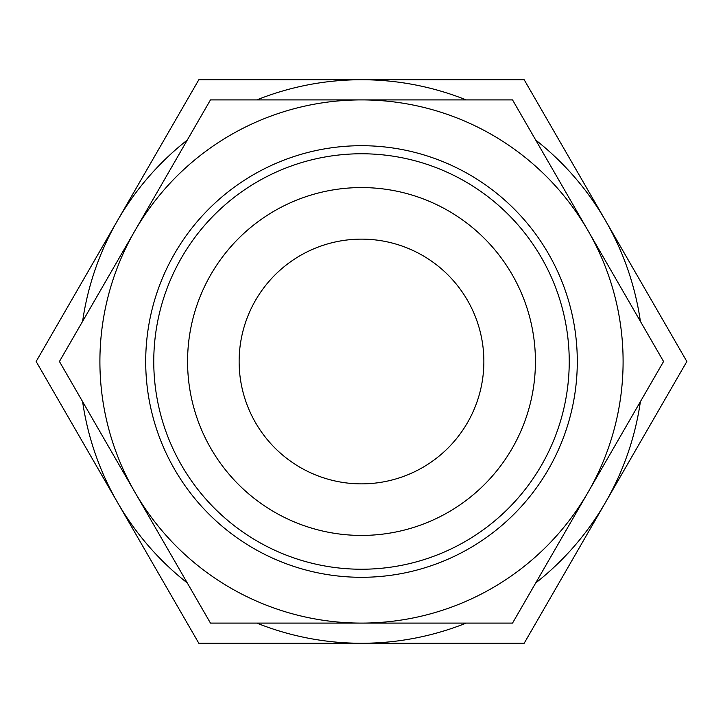 <?xml version="1.0" encoding="UTF-8"?>
<svg xmlns="http://www.w3.org/2000/svg" width="723" height="723" viewBox="0 0 723 723"><rect width="100%" height="100%" fill="white"/><g stroke="black" fill="none" stroke-linecap="round" stroke-linejoin="round"><path stroke-width="1.08" d="M371.993 623.099L323.199 623.099M361.5 623.099L210.465 623.099L134.948 492.3A261.599 261.599 0 0 0 623.099 361.5A261.599 261.599 0 0 0 134.948 230.7A261.599 261.599 0 0 0 134.948 492.3L59.431 361.5L210.465 99.901L512.535 99.901L663.569 361.5L512.535 623.099L361.5 623.099M145.703 361.5A215.797 215.797 0 0 1 361.5 145.703A215.797 215.797 0 0 1 577.297 361.5A215.797 215.797 0 0 1 361.5 577.297A215.797 215.797 0 0 1 145.703 361.5M153.764 361.5A207.736 207.736 0 0 1 361.5 153.764A207.736 207.736 0 0 1 569.236 361.5A207.736 207.736 0 0 1 361.5 569.236A207.736 207.736 0 0 1 153.764 361.5M535.427 361.5A173.927 173.927 0 0 0 361.5 187.573A173.927 173.927 0 0 0 187.573 361.5A173.927 173.927 0 0 0 361.5 535.427A173.927 173.927 0 0 0 535.427 361.5M239.132 361.5A122.368 122.368 0 0 1 361.5 239.132A122.368 122.368 0 0 1 483.868 361.5A122.368 122.368 0 0 1 361.5 483.868A122.368 122.368 0 0 1 239.132 361.5M82.612 401.654A281.762 281.762 0 0 0 117.488 502.377L36.15 361.5L117.488 220.623A281.762 281.762 0 0 0 82.612 321.346M187.284 140.054A281.762 281.762 0 0 0 117.488 220.623L198.825 79.738L361.5 79.738A281.762 281.762 0 0 0 256.837 99.901M256.837 623.099A281.762 281.762 0 0 0 361.5 643.262L198.825 643.262L117.488 502.377A281.762 281.762 0 0 0 187.284 582.946M535.716 582.946A281.762 281.762 0 0 0 640.388 401.654M640.388 321.346A281.762 281.762 0 0 0 535.716 140.054M466.163 99.901A281.762 281.762 0 0 0 361.5 79.738L524.175 79.738L686.85 361.5L524.175 643.262L361.5 643.262A281.762 281.762 0 0 0 466.163 623.099"/></g></svg>
